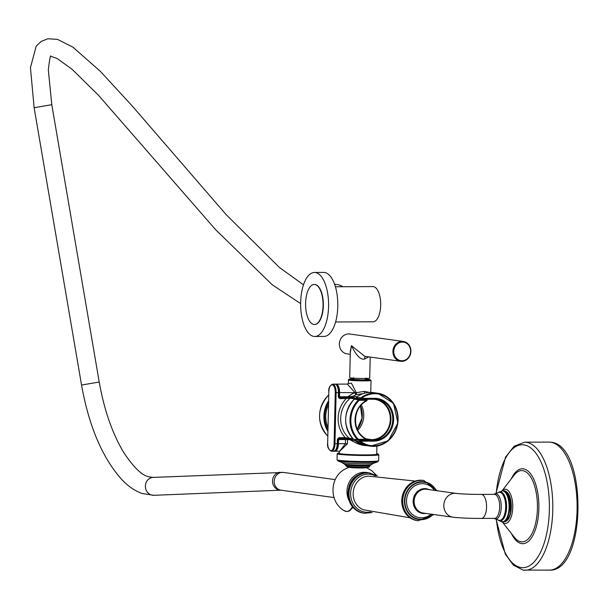 <?xml version="1.0" encoding="UTF-8"?>
<svg xmlns="http://www.w3.org/2000/svg" width="609" height="609" viewBox="0 0 609 609"><rect width="100%" height="100%" fill="white"/><g stroke="black" fill="none" stroke-linecap="round" stroke-linejoin="round"><path stroke-width="0.91" d="M356.417 397.334L360.855 397.837A26.727 23.995 -82.1 0 1 377.725 393.224A26.727 23.995 -82.1 0 1 397.814 423.004A26.727 23.995 -82.1 0 1 370.363 446.169A26.727 23.995 -82.1 0 1 359.858 441.692L360.475 441.205A26.088 23.424 97.9 0 0 391.488 436.927A26.088 23.424 97.9 0 0 392.272 402.374A26.088 23.424 97.9 0 0 361.449 398.393L361.152 398.994A0.639 0.571 97.9 0 1 361.084 398.994L361.084 398.994A0.639 0.571 97.9 0 1 360.855 397.837L361.449 398.393L374.809 398.332A21.444 19.252 -82.1 0 1 393.612 419.647A21.444 19.252 -82.1 0 1 373.835 441.144L360.475 441.205L360.216 440.528L355.869 439.926L358.358 439.835M376.004 398.994A20.805 18.681 -82.1 0 1 390.826 421.2A20.805 18.681 -82.1 0 1 371.756 440.216L361.662 439.888M353.471 439.256L350.457 439.089A18.087 1.02 -178.7 0 1 347.914 438.944L339.396 438.899A1.918 1.72 97.9 0 0 337.698 440.307M335.468 384.218L336.046 384.134A8.001 3.494 89.7 0 1 339.571 392.622L339.51 395.492A1.279 1.149 97.9 0 0 340.629 396.764L348.097 396.733L347.815 397.334L353.258 397.464A0.639 0.571 97.9 0 0 353.327 397.471M337.637 440.216L337.561 443.702A7.361 3.212 89.7 0 1 335.719 449.937M339.784 451.223L347.434 443.763L345.41 443.702L345.501 439.553L339.662 439.576A1.279 1.149 97.9 0 0 338.475 440.863L338.414 443.74A8.001 3.494 89.7 0 1 334.958 451.254L339.647 451.231L345.41 443.702L337.561 443.702L337.637 440.185A1.918 1.72 -82.1 0 1 339.411 438.259L349.642 438.373A0.639 0.571 97.9 0 1 349.574 438.366L349.574 438.366A0.639 0.571 97.9 0 1 349.3 438.252L345.242 437.635L344.968 438.236L339.426 438.267L337.34 440.231A2.558 2.299 -82.1 0 1 339.7 437.665L345.242 437.635A26.887 24.139 -82.1 0 1 346.133 398.659L345.866 397.981L340.324 398.004A1.918 1.72 -82.1 0 1 338.634 396.132L338.718 392.615M355.268 440.794L350.16 439.751L350.457 439.089M355.237 440.65L354.826 440.589L355.131 439.386M356.623 439.926L358.275 439.873M355.839 439.926L356.638 439.919M374.809 398.332L374.535 398.933A20.805 18.681 -82.1 0 1 376.91 399.093A20.805 18.681 -82.1 0 1 392.691 420.941A20.805 18.681 -82.1 0 1 373.576 440.467L360.216 440.528A0.639 0.571 -82.1 0 0 359.858 441.692L355.527 441.091A0.639 0.571 -82.1 0 1 355.884 439.926L355.435 441M376.91 399.093L361.084 398.994L356.752 398.393L356.455 397.243C361.639 393.399 367.288 391.861 373.401 392.622A26.727 23.995 97.9 0 0 356.524 397.228A0.639 0.571 97.9 0 0 356.752 398.393L356.752 398.393A0.639 0.571 97.9 0 0 356.828 398.393L361.008 398.979M336.815 385.436A7.361 3.212 89.7 0 1 338.718 392.584L354.918 392.683A2.002 0.792 -111.2 0 0 356.341 394.685L356.334 392.706L354.918 392.683A26.963 24.208 -82.1 0 0 348.097 396.733L353.083 396.269A24.969 22.411 -82.1 0 1 356.341 394.685L363.459 393.543M340.629 396.764L340.355 397.365L353.258 397.464A0.639 0.571 97.9 0 1 353.083 396.269L357.034 396.817M348.234 383.472L351.416 383.183L356.334 392.706L364.395 391.351L369.556 392.432M356.334 392.569L354.925 392.546L347.351 384.081L348.226 383.662L348.599 379.399L353.646 378.92A10.726 0.609 -178.7 0 0 350.411 379.658A10.726 0.609 -178.7 0 0 364.365 380.214A10.726 0.609 -178.7 0 0 365.75 379.201L369.998 379.62L371.033 380.458A11.365 0.639 -178.7 0 1 364.631 380.891A11.365 0.639 -178.7 0 1 348.31 379.94M355.892 399.04L350.213 398.248L340.591 398.682A2.558 2.299 -82.1 0 1 338.345 396.139L338.634 396.101M352.908 438.754L349.3 438.252A24.969 22.411 97.9 0 1 350.213 398.248A0.639 0.571 -82.1 0 1 350.556 398.119L345.866 397.981M366.854 400.752A0.639 0.571 97.9 0 0 366.595 399.611L364.783 399.359A0.639 0.571 -82.1 0 0 364.707 399.359L347.046 397.334M328.685 395.652L328.114 395.576A26.727 23.995 97.9 0 0 327.208 435.504L327.147 435.481C316.741 422.227 317.045 408.928 328.038 395.591L328.502 395.408A0.639 0.571 97.9 0 0 328.114 395.576L328.023 395.66M327.962 427.548A24.969 22.411 -82.1 0 1 328.479 404.848M358.046 439.904L365.628 439.865L365.91 438.655L365.902 439.264A21.444 19.252 -82.1 0 1 355.032 419.829A21.444 19.252 -82.1 0 1 366.785 400.288L359.203 400.326A26.088 23.424 97.9 0 0 358.32 439.302L365.902 439.264L365.628 439.865L358.023 439.904A0.639 0.571 97.9 0 1 357.955 439.896L358.32 439.302L357.65 439.744A0.639 0.571 97.9 0 0 357.955 439.896L353.623 439.295A0.639 0.571 -82.1 0 1 353.319 439.142L357.65 439.744A26.727 23.995 97.9 0 1 358.556 399.809L354.225 399.207A0.639 0.571 -82.1 0 1 354.613 399.04L357.118 399.032L350.556 398.119M365.91 438.655L365.872 438.64A20.805 18.681 -82.1 0 1 355.329 419.791A20.805 18.681 -82.1 0 1 366.732 400.829L366.793 400.821C352.268 407.132 351.705 432.504 365.91 438.655M364.707 399.359L366.519 399.611A0.639 0.571 97.9 0 1 366.595 399.611L366.793 400.821L366.519 399.611L358.937 399.649A0.639 0.571 97.9 0 0 358.556 399.809L359.203 400.326L358.937 399.649L354.59 399.04L357.064 399.032M353.228 439.051L353.319 439.142A26.727 23.995 -82.1 0 1 354.225 399.207L354.567 399.047M353.677 377.732L353.639 379.422L362.325 379.932L365.743 379.696L365.781 378.006M370.203 357.057L369.724 378.098A10.003 0.563 -178.7 0 1 364.091 378.478A10.003 0.563 -178.7 0 1 349.726 377.641L350.327 350.997L351.462 345.646L350.289 352.839M368.78 356.859L364.532 359.066C360.581 359.98 356.227 355.504 351.462 345.646L364.654 356.28L400.539 361.274A10.003 8.983 97.9 0 0 410.915 351.324A10.003 8.983 97.9 0 0 403.295 341.459A10.003 8.983 97.9 0 0 392.919 351.408A10.003 8.983 97.9 0 0 400.539 361.274M350.259 354.278L346.985 353.821A10.003 8.983 -82.1 0 1 339.365 343.963A10.003 8.983 -82.1 0 1 349.741 334.014L403.295 341.459M393.772 351.446A9.363 8.404 97.9 0 0 401.978 360.756A9.363 8.404 97.9 0 0 410.618 351.37A9.363 8.404 97.9 0 0 402.404 342.06A9.363 8.404 97.9 0 0 393.772 351.446M376.91 446.085L376.72 454.185A18.727 1.058 -178.7 0 1 366.169 454.9A18.727 1.058 -178.7 0 1 339.282 453.34L339.335 451.231M366.382 445.552C361.807 445.613 356.394 443.679 350.16 439.751A18.727 1.058 -178.7 0 1 347.526 439.607L347.914 438.944M349.787 466.684L349.772 467.255A7.925 0.449 1.3 0 0 361.152 467.918A7.925 0.449 1.3 0 0 365.613 467.621L365.628 467.042M349.596 467.08A8.64 0.487 1.3 0 0 349.147 467.172A8.64 0.487 1.3 0 0 349.916 467.476A8.64 0.487 1.3 0 0 360.246 467.963A8.64 0.487 1.3 0 0 366.237 467.56A8.64 0.487 1.3 0 0 365.796 467.453M348.934 500.339A18.818 16.892 -82.1 0 1 350.639 479.831A18.818 16.892 -82.1 0 1 368.217 472.774M349.147 467.172L344.61 469.303C329.355 477.623 329.066 501.983 344.123 510.662L344.123 510.662A21.254 9.287 -90.3 0 0 346.057 511.4A21.254 9.287 -90.3 0 0 352.413 506.764M425.775 513.402A12.484 11.206 -82.1 0 1 413.146 501.138A12.484 11.206 -82.1 0 1 429.079 489.621M493.929 494.356A12.644 5.519 89.7 0 1 494.79 493.876A12.644 5.519 89.7 0 1 496.008 493.732A12.644 5.519 89.7 0 1 501.237 507.122A12.644 5.519 89.7 0 1 495.437 518.975A12.644 5.519 89.7 0 1 494.911 518.845A12.644 5.519 89.7 0 1 494.044 518.366M342.943 286.732A17.768 15.948 97.9 0 0 337.12 284.57L335.719 284.38A17.768 15.948 97.9 0 0 334.607 284.266M337.12 284.57A17.768 15.948 97.9 0 0 334.668 284.441M335.589 321.978L373.089 321.796A17.608 7.689 89.7 0 0 380.694 304.713A17.608 7.689 89.7 0 0 373.401 286.618A17.608 7.689 -90.3 0 0 372.921 286.588L335.422 286.77M314.769 336.48L323.98 336.434A32.011 13.984 -90.3 0 0 337.805 305.368A32.011 13.984 -90.3 0 0 324.551 272.482A32.011 13.984 -90.3 0 0 323.676 272.421L314.457 272.467A32.011 13.984 -90.3 0 0 300.633 303.533A32.011 13.984 -90.3 0 0 313.886 336.419A32.011 13.984 -90.3 0 0 314.769 336.48A32.011 13.984 -90.3 0 0 328.594 305.413A32.011 13.984 -90.3 0 0 315.34 272.527A32.011 13.984 -90.3 0 0 314.457 272.467M314.373 284.472A20.006 8.739 89.7 0 1 314.518 284.472A20.006 8.739 89.7 0 1 323.341 305.688A20.006 8.739 89.7 0 1 314.708 324.475A20.006 8.739 89.7 0 1 314.564 324.475M323.052 305.688A20.006 8.739 89.7 0 1 314.419 324.483A20.006 8.739 89.7 0 1 305.596 303.259A20.006 8.739 89.7 0 1 314.229 284.472A20.006 8.739 89.7 0 1 323.052 305.688M366.778 398.971A0.639 0.571 97.9 0 0 367.242 399.245L372.548 399.222A20.242 18.179 -82.1 0 1 374.878 399.375A20.242 18.179 -82.1 0 1 390.232 420.636A20.242 18.179 -82.1 0 1 371.635 439.637L366.154 438.876M371.635 439.637L366.329 439.66A0.639 0.571 97.9 0 0 365.743 440.238M357.749 430.35A20.242 18.179 97.9 0 0 361.274 405M355.542 398.514A20.242 18.179 97.9 0 0 354.027 397.57M374.535 398.933L361.19 398.994M373.835 441.144L373.576 440.467L371.756 440.216M338.307 438.746L339.396 438.899L339.662 439.576M357.224 429.254A20.805 18.681 97.9 0 0 360.475 405.914M354.72 398.4A20.805 18.681 97.9 0 0 353.464 397.494L354.689 398.393M338.475 440.863L337.69 440.832M338.345 396.139L338.421 392.622L336.115 392.638L334.958 443.755L337.622 443.717C337.987 447.257 336.716 449.769 333.808 451.261A8.001 3.494 -90.3 0 0 337.264 443.74L337.34 440.231M347.434 443.763L347.526 439.607L345.501 439.553L345.234 438.876M366.032 445.567A26.727 23.995 97.9 0 1 355.527 441.091L366.032 445.567L370.363 446.169L388.306 440.749L397.875 423.019L393.513 403.341L377.725 393.224L373.401 392.622M340.355 397.365L340.34 397.365A1.918 1.72 97.9 0 1 340.119 397.35L347.815 397.334M338.703 395.979A1.918 1.72 97.9 0 0 340.119 397.35L338.969 397.19M339.51 395.492L338.718 395.469M364.791 393.148A2.002 0.875 89.7 0 1 364.395 391.351M340.104 397.989L338.703 396.116L338.779 392.599C338.223 386.707 336.929 383.891 334.889 384.134A8.001 3.494 -90.3 0 1 338.421 392.622L338.718 392.584M340.591 398.682L339.891 397.943M327.68 442.796L327.619 442.804C327.102 446.8 328.396 449.617 331.509 451.269A8.001 3.494 89.7 0 0 334.958 443.755L334.105 443.717A7.361 3.212 89.7 0 1 330.725 450.622A7.361 3.212 89.7 0 1 327.68 442.827L328.837 391.709A7.361 3.212 89.7 0 1 332.217 384.804A7.361 3.212 89.7 0 1 335.262 392.599L334.105 443.717M328.837 391.671L328.776 391.686C328.411 388.154 329.682 385.634 332.59 384.15A8.001 3.494 89.7 0 1 336.115 392.638L335.262 392.599M328.837 391.709L327.68 442.827M339.7 437.665L339.426 438.267M328.525 402.564A26.088 23.424 97.9 0 0 327.908 429.832M352.992 438.838L349.642 438.373M354.149 399.222C343.156 412.559 342.852 425.858 353.258 439.112L353.623 439.295A0.639 0.571 -82.1 0 0 353.7 439.302L357.879 439.881M365.651 439.865A0.639 0.571 97.9 0 0 365.956 438.693M328.563 400.889A26.727 23.995 97.9 0 0 327.87 431.431M327.147 435.481L327.513 435.663A0.639 0.571 97.9 0 1 327.208 435.504L327.779 435.587M365.552 356.41A2.878 1.256 -90.3 0 0 364.532 359.066M376.735 453.743A20.325 1.149 -178.7 0 1 366.869 454.999A20.325 1.149 -178.7 0 1 344.001 454.276A20.325 1.149 -178.7 0 1 339.297 452.89L337.196 453.774A20.805 1.172 -178.7 0 0 367.067 455.509A20.805 1.172 -178.7 0 0 378.79 454.717L376.735 453.735M377.656 461.805A20.143 1.134 -178.7 0 1 366.626 462.383A20.143 1.134 -178.7 0 1 338.003 460.906L341.885 462.52A16.032 0.906 -178.7 0 0 364.791 463.746A16.032 0.906 1.3 0 0 373.705 463.243L377.656 461.805L378.653 460.724A20.805 1.172 -178.7 0 1 366.93 461.508A20.805 1.172 -178.7 0 1 337.059 459.78L337.196 453.774M345.295 464.956A12.462 0.7 -178.7 0 0 363.185 465.961A12.462 0.7 1.3 0 0 370.188 465.52L371.193 464.667A13.474 0.761 1.3 0 1 363.642 465.124A13.474 0.761 -178.7 0 1 344.329 464.058L347.221 466.791L362.439 467.522C373.18 467.164 367.151 467.141 369.343 466.639A11.632 0.655 -178.7 0 1 362.789 467.057A11.632 0.655 -178.7 0 1 346.095 466.106M362.408 467.514A10.779 0.609 -178.7 0 1 350.571 467.156A10.779 0.609 -178.7 0 1 347.495 466.433M367.92 466.897A10.779 0.609 -178.7 0 1 362.462 467.514M349.094 486.256A17.577 15.781 -82.1 0 1 357.848 475.226M369.092 472.873C356.684 472.812 349.612 479.542 347.876 493.054C348.394 504.161 353.593 510.852 363.489 513.136A20.325 18.247 97.9 0 1 348.005 493.092A20.325 18.247 -82.1 0 1 369.092 472.873L377.283 475.812M370.066 473.01A20.325 18.247 -82.1 0 0 348.98 493.229A20.325 18.247 97.9 0 0 364.464 513.273L363.489 513.136A20.325 18.247 97.9 0 0 363.976 513.197M370.318 512.009A19.115 17.166 -82.1 0 1 350.624 493.298A19.115 17.166 -82.1 0 1 375.357 475.827M410.032 517.81L363.596 509.824A17.311 15.545 -82.1 0 1 353.159 493.419A17.311 15.545 -82.1 0 1 368.293 476.093L415.14 481.08M422.844 480.356L423.826 480.493A20.325 18.247 -82.1 0 0 402.739 500.712A20.325 18.247 97.9 0 0 418.223 520.756L417.241 520.619C407.352 518.335 402.146 511.644 401.636 500.537C403.371 487.017 410.443 480.295 422.844 480.356A20.325 18.247 -82.1 0 0 401.765 500.575A20.325 18.247 97.9 0 0 417.241 520.619A20.325 18.247 97.9 0 0 417.736 520.68M436.387 490.641A19.046 17.098 -82.1 0 0 417.317 482.435A19.046 17.098 -82.1 0 0 404.452 500.781A19.046 17.098 97.9 0 0 414.432 518.198A19.046 17.098 97.9 0 0 433.075 514.415M432.542 514.346A18.582 16.687 -82.1 0 1 414.447 517.703A18.582 16.687 -82.1 0 1 404.863 500.781A18.582 16.687 -82.1 0 1 417.256 482.929A18.582 16.687 -82.1 0 1 435.854 490.565M431.058 514.133A17.09 15.347 -82.1 0 1 414.805 516.112A17.09 15.347 -82.1 0 1 406.515 500.819A17.09 15.347 -82.1 0 1 417.348 484.597A17.09 15.347 -82.1 0 1 434.369 490.359M452.951 517.186L423.278 513.052A12.005 10.779 -82.1 0 1 414.135 501.215A12.005 10.779 -82.1 0 1 426.582 489.278L456.255 493.404A12.005 10.779 97.9 0 0 443.809 505.348A12.005 10.779 97.9 0 0 452.951 517.186C460.153 518.015 469.63 518.426 481.384 518.426A12.005 5.245 89.7 0 0 486.561 507.152A12.005 5.245 89.7 0 0 481.27 494.417C470.079 494.379 461.744 494.036 456.255 493.404M481.27 494.417L494.379 494.356A12.005 5.245 -90.3 0 1 499.669 507.091A12.005 5.245 89.7 0 1 494.493 518.366L481.384 518.426M494.911 518.845L498.657 520.193A14.03 6.128 -90.3 0 0 499.235 520.337A14.03 6.128 -90.3 0 0 505.676 507.19A14.03 6.128 -90.3 0 0 499.875 492.331A14.03 6.128 -90.3 0 0 498.52 492.491L494.79 493.876M498.223 520.033A14.517 6.341 -90.3 0 0 499.936 520.824A14.517 6.341 -90.3 0 0 506.597 507.213A14.517 6.341 -90.3 0 0 500.59 491.844A14.517 6.341 -90.3 0 0 498.086 492.651M501.976 521.784A15.491 6.768 -90.3 0 0 502.402 521.814A15.491 6.768 -90.3 0 0 509.094 506.779A15.491 6.768 -90.3 0 0 502.684 490.862A15.491 6.768 89.7 0 0 502.258 490.831L497.979 492.689M502.547 490.846A15.491 6.768 89.7 0 1 502.828 490.831A15.491 6.768 89.7 0 1 503.255 490.854A15.491 6.768 89.7 0 1 509.672 506.772A15.491 6.768 89.7 0 1 502.981 521.814A15.491 6.768 89.7 0 1 502.691 521.799M504.282 491.06A15.271 6.669 89.7 0 1 504.983 491.067A15.271 6.669 89.7 0 1 511.301 507.076A15.271 6.669 89.7 0 1 504.427 521.57M502.09 490.831A17.075 7.46 89.7 0 1 505.691 489.263A17.075 7.46 89.7 0 1 512.748 507.343A17.075 7.46 89.7 0 1 504.914 523.352A17.075 7.46 89.7 0 1 502.242 521.814M501.725 521.213L514.399 537.351A35.649 15.568 89.7 0 0 521.068 541.812A35.649 15.568 -90.3 0 0 537.427 508.393A35.649 15.568 -90.3 0 0 522.682 470.65A35.649 15.568 89.7 0 0 514.103 475.18L502.044 490.839M511.271 478.864A37.453 16.359 89.7 0 1 523.39 468.846A37.453 16.359 -90.3 0 1 538.881 508.5A37.453 16.359 -90.3 0 1 521.692 543.609A37.453 16.359 89.7 0 1 511.53 533.697M496.373 519.37A61.456 26.842 89.7 0 0 521.152 567.565A61.456 26.842 -90.3 0 0 549.356 509.954A61.456 26.842 -90.3 0 0 523.938 444.882A61.456 26.842 89.7 0 0 496.244 493.336M523.397 570.115A64.014 27.961 -90.3 0 0 525.156 570.23A64.014 27.961 -90.3 0 0 552.805 508.089A64.014 27.961 -90.3 0 0 526.298 442.317A64.014 27.961 89.7 0 0 524.539 442.195L514.103 446.252L505.554 457.161L495.97 493.435M548.846 442.081L550.894 442.218C587.677 444.798 586.794 572.239 549.455 570.115A64.014 27.961 -90.3 0 0 577.111 507.975A64.014 27.961 -90.3 0 0 550.597 442.203A64.014 27.961 -90.3 0 0 548.846 442.081L524.539 442.195M334.014 497.561L281.023 490.192A8.96 8.046 -82.1 0 1 274.195 481.445A8.96 8.046 -82.1 0 1 281.259 472.47A8.96 8.046 -82.1 0 1 283.497 472.432L153.133 477.395C148.451 476.611 141.334 478.59 124.038 452.989C112.551 434.065 104.268 410.413 99.214 382.033L51.795 104.702L34.127 107.717L81.545 385.055L99.214 382.033M281.023 490.192L280.985 490.184A8.96 8.107 -92.3 0 1 272.566 482.077A8.96 8.107 -92.3 0 1 279.318 472.371A8.96 8.107 -92.3 0 1 280.269 472.272M280.985 490.184L153.856 495.307A8.96 8.107 -92.3 0 1 145.429 487.2A8.96 8.107 -92.3 0 1 152.189 477.494A8.96 8.107 -92.3 0 1 153.133 477.395M365.324 398.979L367.098 399.222M360.444 405.952L362.043 418.025L357.209 429.208M334.958 451.254L334.387 451.178M336.046 384.134L347.358 384.081M331.509 451.269L333.808 451.261M332.59 384.15L334.889 384.134M344.968 438.236L352.999 438.845M361.708 399.375L347.084 397.334M370.759 392.424L371.033 380.458M378.653 460.724L378.79 454.717M338.003 460.906L337.059 459.78M341.885 462.52L344.329 464.058M371.193 464.667L373.705 463.243M370.188 465.52L369.343 466.639M366.237 467.56L371.581 470.536L376.438 475.271M344.123 510.662L347.069 511.56L349.536 510.898L352.961 507.404M372.168 512.542L364.464 513.273M434.057 514.552L418.223 520.756M423.826 480.493L437.369 490.778M502.258 490.831L503.476 490.869C505.66 490.078 507.891 493.221 510.159 500.293L510.471 510.692C510.563 516.127 508.066 519.835 502.981 521.814L501.61 521.761L498.116 519.995M496.091 519.271L505.325 554.137L513.334 565.129L523.101 570.093L549.455 570.115M335.232 479.633L283.497 472.432M153.856 495.307L141.996 493.465C134.711 490.816 127.913 486.119 121.602 479.359C102.312 457.648 88.96 426.216 81.545 385.055M303.503 284.822L279.44 267.488L226.167 214.657L132.168 105.905L100.295 71.268L72.935 47.19L57.497 39.379L47.86 38.77L41.047 41.465L36.167 46.246L30.45 67.668L34.127 107.717M51.795 104.702L48.317 69.913C49.641 58.867 50.539 54.353 50.996 56.378L57.018 58.411L72.197 69.373L98.422 95.217L215.753 229.837L272.299 284.829L300.633 303.587M367.174 399.238L365.286 398.979"/></g></svg>
